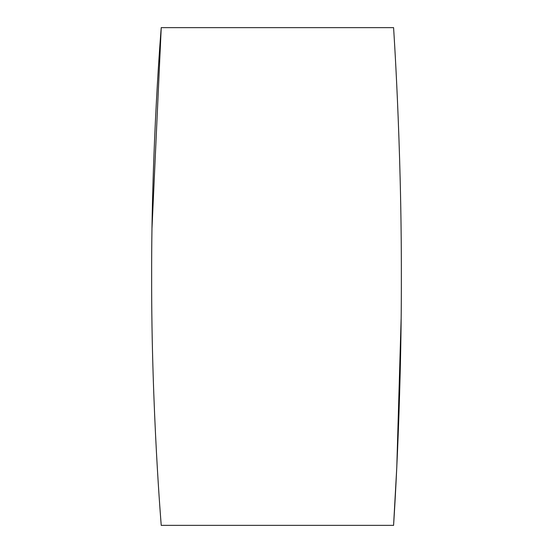 <?xml version="1.0" encoding="UTF-8"?>
<svg xmlns="http://www.w3.org/2000/svg" width="553" height="553" viewBox="0 0 553 553"><rect width="100%" height="100%" fill="white"/><g stroke="black" fill="none" stroke-linecap="round" stroke-linejoin="round"><path stroke-width="0.83" d="M401.354 276.5C401.596 143.6 393.349 24.415 393.577 27.65C393.342 24.422 401.582 142.951 401.354 276.5C401.596 143.6 393.349 24.415 393.577 27.65C393.342 24.422 401.582 142.951 401.354 276.5C401.596 409.4 393.349 528.585 393.577 525.35C393.342 528.578 401.582 410.05 401.354 276.5M151.646 276.5C151.349 143.58 161.511 24.429 161.234 27.65C161.524 24.436 151.363 142.93 151.646 276.5C151.349 409.42 161.511 528.571 161.234 525.35C161.524 528.564 151.363 410.07 151.646 276.5C151.349 409.42 161.511 528.571 161.234 525.35C161.524 528.564 151.363 410.07 151.646 276.5M393.577 27.65L161.234 27.65L152.02 227.712M161.234 525.35L393.577 525.35L396.798 466.974L401.119 319.261"/></g></svg>
